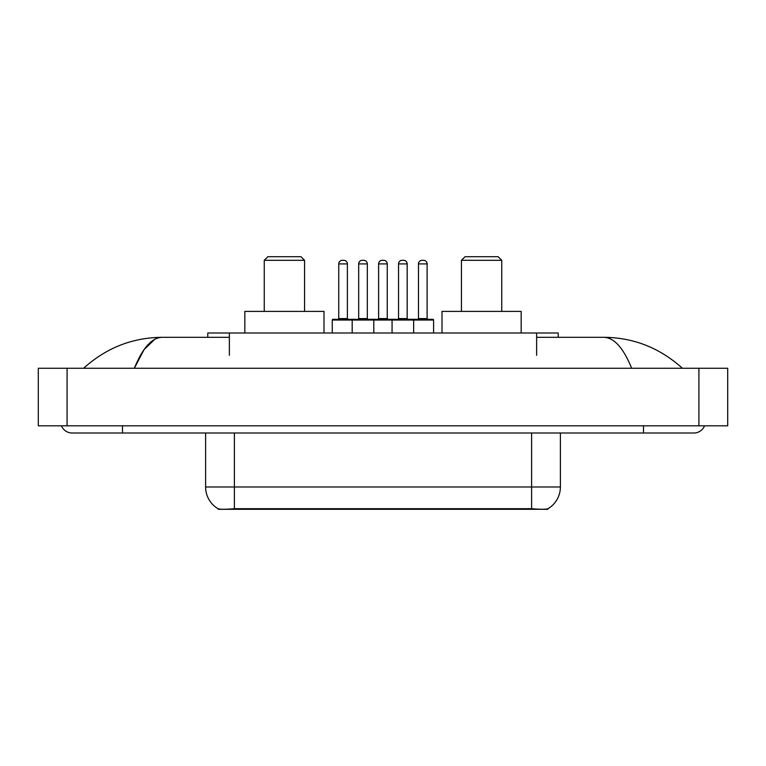 <?xml version="1.0" encoding="UTF-8"?>
<svg xmlns="http://www.w3.org/2000/svg" width="766" height="766" viewBox="0 0 766 766"><rect width="100%" height="100%" fill="white"/><g stroke="black" fill="none" stroke-linecap="round" stroke-linejoin="round"><path stroke-width="1.15" d="M207.787 337.308L207.787 332.99L558.213 332.99L558.213 337.308M547.795 508.787L547.795 509.294L218.205 509.294L218.205 508.787M61.452 425.819A11.519 11.519 0 0 0 72.119 433.01A11.519 11.519 0 0 1 61.452 425.819A11.519 11.519 0 0 0 72.119 433.01L693.881 433.01A11.519 11.519 0 0 0 704.548 425.819A11.519 11.519 0 0 1 693.881 433.01A11.519 11.519 0 0 0 704.548 425.819A11.519 11.519 0 0 1 693.881 433.01M631.644 368.245C623.39 347.927 614.112 337.615 603.828 337.308L536.631 337.308M229.369 337.308L162.172 337.308C151.888 337.615 142.61 347.927 134.356 368.245L144.046 349.641L154.703 339.328M67.082 368.245L727.7 368.245L727.7 425.819L38.3 425.819L38.3 368.245L67.082 368.245L67.082 425.819M603.828 337.308C633.53 337.538 659.717 347.85 682.362 368.245L679.911 366.024M86.089 366.024L83.638 368.245C106.177 347.898 132.355 337.576 162.172 337.308M205.614 433.01L205.614 486.985A25.182 25.182 0 0 0 218.061 508.71C219.928 509.438 225.367 509.438 234.396 508.71L531.604 508.71C540.614 509.438 546.062 509.438 547.939 508.71A25.182 25.182 0 0 0 560.386 486.985L560.386 433.01M433.594 320.035L352.197 320.035A0.718 0.718 0 0 1 352.915 319.317L432.867 319.317A0.718 0.718 0 0 1 433.594 320.035L433.594 332.99M373.789 332.99L373.789 320.035A0.718 0.718 0 0 0 373.071 319.317M367.316 263.906L358.68 263.906A3.6 3.6 0 0 1 362.27 260.306L363.716 260.306A3.6 3.6 0 0 1 367.316 263.906L367.316 318.589A0.718 0.718 0 0 0 368.034 319.317M358.68 263.906L358.68 318.589A0.718 0.718 0 0 1 357.961 319.317M352.915 319.317L332.99 319.317A0.718 0.718 0 0 0 332.262 320.035L352.197 320.035L352.197 332.99M392.068 332.99L392.068 320.035A0.718 0.718 0 0 1 392.786 319.317M413.659 332.99L413.659 320.035A0.718 0.718 0 0 0 412.941 319.317M407.177 263.906L398.54 263.906A3.6 3.6 0 0 1 402.14 260.306L403.577 260.306A3.6 3.6 0 0 1 407.177 263.906L407.177 318.589A0.718 0.718 0 0 0 407.895 319.317M398.54 263.906L398.54 318.589A0.718 0.718 0 0 1 397.822 319.317M403.577 260.306L402.14 260.306M338.744 263.906A3.6 3.6 0 0 1 342.345 260.306L343.781 260.306A3.6 3.6 0 0 1 347.381 263.906L338.744 263.906L338.744 318.589A0.718 0.718 0 0 1 338.026 319.317M347.381 263.906L347.381 318.589A0.718 0.718 0 0 0 348.099 319.317M332.262 320.035L332.262 332.99M343.781 260.306L342.345 260.306M378.615 263.906A3.6 3.6 0 0 1 382.205 260.306L383.651 260.306A3.6 3.6 0 0 1 387.242 263.906L378.615 263.906L378.615 318.589A0.718 0.718 0 0 1 377.887 319.317M387.242 263.906L387.242 318.589A0.718 0.718 0 0 0 387.969 319.317M383.651 260.306L382.205 260.306M418.475 263.906A3.6 3.6 0 0 1 422.076 260.306L423.512 260.306A3.6 3.6 0 0 1 427.112 263.906L418.475 263.906L418.475 318.589A0.718 0.718 0 0 1 417.757 319.317M427.112 263.906L427.112 318.589A0.718 0.718 0 0 0 427.83 319.317M423.512 260.306L422.076 260.306M264.26 260.306L304.562 260.306L300.961 256.706L267.861 256.706L264.26 260.306L264.26 311.398M304.562 260.306L304.562 311.398M323.989 332.99L323.989 311.398L244.833 311.398L244.833 332.99M461.438 260.306L501.74 260.306L498.139 256.706L465.039 256.706L461.438 260.306L461.438 311.398M501.74 260.306L501.74 311.398M521.167 332.99L521.167 311.398L442.011 311.398L442.011 332.99M528.368 509.294L528.368 508.586M237.632 509.294L237.632 508.586M229.369 355.29L229.369 332.99M536.631 355.29L536.631 332.99M643.507 425.819L643.507 433.01M122.493 425.819L122.493 433.01M698.918 368.245L698.918 425.819M531.604 508.71L531.604 486.985L560.386 486.985M205.614 486.985L234.396 486.985L234.396 508.71M234.396 433.01L234.396 486.985L531.604 486.985L531.604 433.01M358.68 318.589L367.316 318.589M398.54 318.589L407.177 318.589M338.744 318.589L347.381 318.589M378.615 318.589L387.242 318.589M418.475 318.589L427.112 318.589"/></g></svg>
